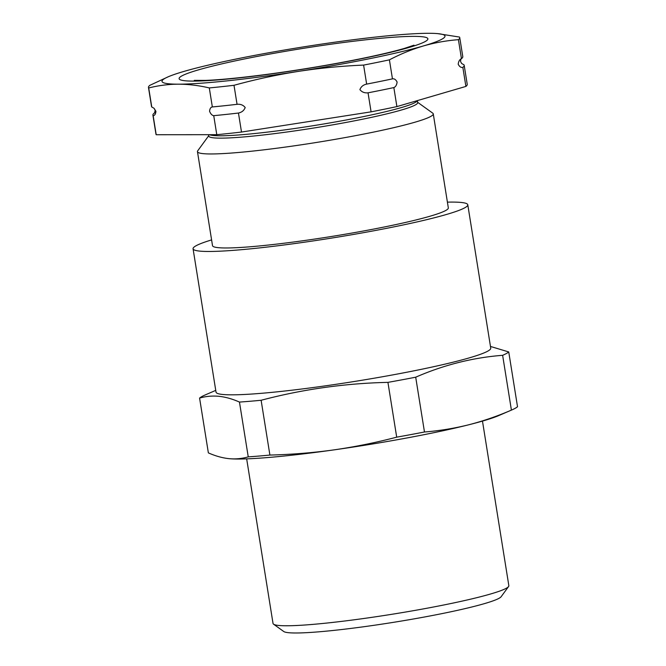 <?xml version="1.0" encoding="UTF-8"?>
<svg xmlns="http://www.w3.org/2000/svg" width="666" height="666" viewBox="0 0 666 666"><rect width="100%" height="100%" fill="white"/><g stroke="black" fill="none" stroke-linecap="round" stroke-linejoin="round"><path stroke-width="1" d="M393.847 87.579A157.617 12.87 170.9 0 1 368.04 92.824C364.577 93.165 361.871 92.099 359.915 89.627C361.014 86.672 363.253 84.832 366.65 84.107A157.617 12.87 -9.1 0 0 392.457 78.863C394.297 78.513 395.845 79.579 397.111 82.068C396.728 85.015 395.646 86.855 393.847 87.579L396.894 106.593L465.9 86.422A157.617 12.87 -9.1 0 0 467.232 84.341L464.185 65.318A157.617 12.87 170.9 0 1 462.853 67.408L465.9 86.422M462.853 67.408C461.014 67.757 459.465 66.692 458.2 64.211C458.583 61.255 459.665 59.416 461.463 58.691A157.617 12.87 -9.1 0 0 462.787 56.602L459.74 37.587A157.617 12.87 -9.1 0 0 459.507 37.063L437.654 33.625A143.29 11.697 -9.1 0 0 428.613 33.3A143.29 11.697 -9.1 0 0 308.808 46.054A143.29 11.697 -9.1 0 0 183.708 71.487A143.29 11.697 -9.1 0 0 168.232 76.781A143.29 11.697 -9.1 0 0 178.396 84.174C188.503 84.224 198.809 85.473 209.299 87.929L212.346 106.951A157.617 12.87 -9.1 0 0 237.054 104.321C240.509 103.971 243.215 105.037 245.188 107.517C244.089 110.473 241.85 112.313 238.453 113.037L241.5 132.051L371.087 111.846A157.617 12.87 -9.1 0 0 396.894 106.593M464.185 65.318A157.617 12.87 170.9 0 0 463.952 64.793L461.638 63.486L460.539 61.43L460.872 59.099L461.463 58.691L458.416 39.677A157.617 12.87 -9.1 0 0 459.74 37.587M168.232 76.781L149.808 85.356A157.617 12.87 -9.1 0 0 148.476 87.446L151.523 106.46A157.617 12.87 -9.1 0 0 151.756 106.985L154.071 108.292L155.927 111.347C155.653 114.061 154.728 115.509 153.155 115.701L156.202 134.723L216.783 134.682A157.617 12.87 -9.1 0 0 241.5 132.051M238.453 113.037A157.617 12.87 170.9 0 1 213.736 115.668C212.121 115.484 210.731 114.036 209.565 111.305C209.848 108.591 210.772 107.143 212.346 106.951M508.566 586.538L501.157 596.703A110.448 9.016 170.9 0 1 405.602 620.337A110.448 9.016 170.9 0 1 288.561 632.7A110.448 9.016 170.9 0 1 283.766 631.518L273.551 624.175A119.405 9.749 -9.1 0 0 278.729 625.457A119.405 9.749 -9.1 0 0 405.261 612.087A119.405 9.749 -9.1 0 0 508.566 586.538A119.405 9.749 -9.1 0 0 508.841 585.68L482.475 421.095M246.67 458.866L273.027 623.451A119.405 9.749 -9.1 0 0 273.551 624.175M211.597 239.91A139.111 11.355 -9.1 0 0 193.065 248.776L216.025 392.141A139.111 11.355 -9.1 0 0 222.669 394.463A139.111 11.355 -9.1 0 0 375.649 377.947A139.111 11.355 -9.1 0 0 490.742 348.135L467.782 204.77A139.111 11.355 -9.1 0 0 461.138 202.447A139.111 11.355 -9.1 0 0 447.402 202.139M193.065 248.776A139.111 11.355 -9.1 0 0 199.708 251.107A139.111 11.355 -9.1 0 0 352.689 234.582A139.111 11.355 -9.1 0 0 467.782 204.77M490.476 346.453L508.741 351.948A157.617 12.87 170.9 0 1 502.63 355.311C472.852 357.609 443.881 364.91 415.701 377.197A157.617 12.87 170.9 0 1 387.928 382.367C344.863 383.341 302.589 389.302 261.122 400.266A157.617 12.87 170.9 0 1 239.46 402.073C232.417 398.934 225.566 397.011 218.923 396.303C212.263 395.696 205.819 396.287 199.584 398.085A157.617 12.87 170.9 0 1 205.361 394.871L215.742 390.384M208.541 134.69L208.766 136.089A105.777 8.633 -9.1 0 0 309.299 128.721A105.777 8.633 -9.1 0 0 417.665 102.631L417.382 100.882M208.708 135.739L197.727 150.799A119.405 9.749 -9.1 0 0 197.461 151.648A119.405 9.749 -9.1 0 0 310.939 143.332A119.405 9.749 -9.1 0 0 433.266 113.886A119.405 9.749 -9.1 0 0 432.742 113.153L417.607 102.281M209.399 134.69L209.64 134.782A105.777 8.633 -9.1 0 0 308.924 126.374A105.777 8.633 -9.1 0 0 416.425 101.657L417.932 100.449M197.461 151.648L212.521 245.662A119.405 9.749 -9.1 0 0 325.999 237.346A119.405 9.749 -9.1 0 0 448.326 207.892L433.266 113.886M209.299 87.929A157.617 12.87 -9.1 0 0 234.007 85.298L237.054 104.321M234.007 85.298C255.236 79.454 276.631 74.833 298.202 71.42C319.863 68.099 341.666 65.992 363.603 65.093L366.65 84.107M363.603 65.093A157.617 12.87 -9.1 0 0 389.41 59.848L392.457 78.863M148.476 87.446A157.617 12.87 -9.1 0 0 148.709 87.97L151.756 106.985M213.736 115.668L216.783 134.682M368.04 92.824L371.087 111.846M389.41 59.848C400.516 54.021 411.813 49.401 423.31 45.979C434.815 42.674 446.52 40.576 458.416 39.677M153.155 115.701A157.617 12.87 170.9 0 1 152.922 115.176A157.617 12.87 170.9 0 1 154.246 113.087M152.922 115.176L155.969 134.191A157.617 12.87 -9.1 0 0 156.202 134.723M148.709 87.97C158.416 85.498 168.315 84.232 178.396 84.174A143.29 11.697 -9.1 0 0 298.202 71.42A143.29 11.697 -9.1 0 0 423.31 45.979A143.29 11.697 -9.1 0 0 437.654 33.625M508.741 351.948L517.524 406.743A157.617 12.87 170.9 0 1 511.746 409.965A157.617 12.87 170.9 0 1 511.405 410.106C497.311 416.217 483.025 421.128 468.548 424.833C454.054 428.421 439.36 430.81 424.475 431.993A157.617 12.87 170.9 0 1 396.703 437.162C375.965 442.607 355.036 446.853 333.907 449.891C312.762 452.813 291.425 454.537 269.897 455.061A157.617 12.87 170.9 0 1 248.243 456.868C241.983 458.674 235.539 459.274 228.904 458.649C222.236 457.925 215.384 456.002 208.366 452.88L199.584 398.085M502.63 355.311L511.405 410.106M229.237 458.683A143.29 11.697 -9.1 0 0 229.404 458.699L228.904 458.649M239.46 402.073L248.243 456.868M261.122 400.266L269.897 455.061M387.928 382.367L396.703 437.162M415.701 377.197L424.475 431.993M229.404 458.699L229.395 458.699A143.29 11.697 -9.1 0 0 333.907 449.891A143.29 11.697 -9.1 0 0 468.548 424.833A143.29 11.697 -9.1 0 0 498.826 415.542L511.746 409.965M308.167 47.586A125.974 10.281 170.9 0 1 427.813 39.352A125.974 10.281 170.9 0 1 298.843 69.888A125.974 10.281 170.9 0 1 179.196 78.122A125.974 10.281 170.9 0 1 308.167 47.586M154.071 108.292L155.17 110.348L154.587 112.879M413.994 45.188L404.495 48.377C395.77 50.932 383.907 53.813 368.914 57.026C347.66 61.53 324.342 65.767 298.967 69.747C258.3 76.099 222.919 79.82 205.578 80.386L194.281 80.37"/></g></svg>
